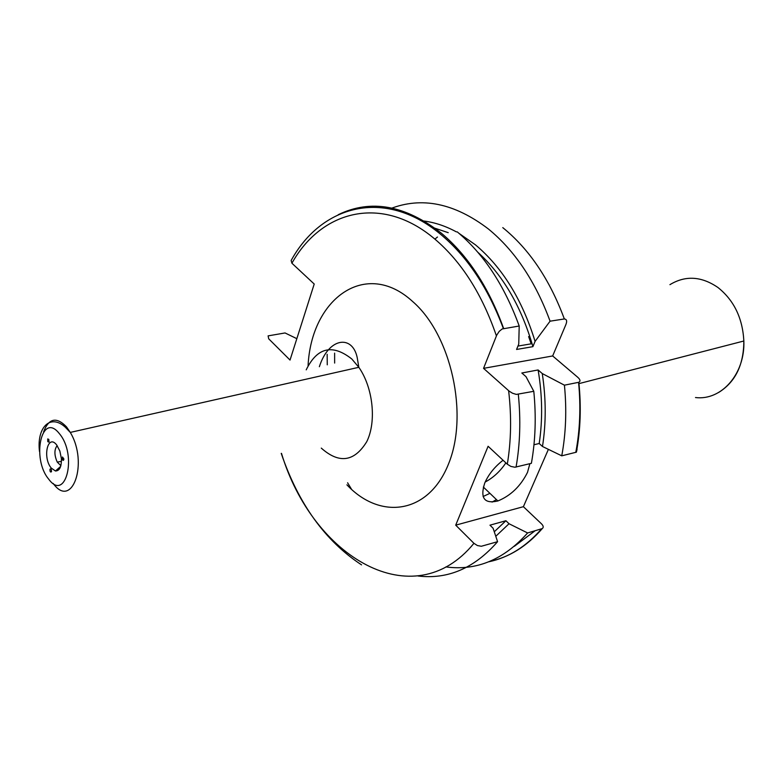 <?xml version="1.0" encoding="UTF-8"?>
<svg xmlns="http://www.w3.org/2000/svg" width="783" height="783" viewBox="0 0 783 783"><rect width="100%" height="100%" fill="white"/><g stroke="black" fill="none" stroke-linecap="round" stroke-linejoin="round"><path stroke-width="1.17" d="M63.854 458.916L63.413 460.404L62.542 460.022L62.474 456.998L63.854 458.916M47.734 438.93L48.82 439.429L48.859 442.131L47.783 441.632L47.734 438.93M50.386 471.836L50.21 471.572C49.672 469.34 49.946 468.508 51.032 469.076L51.208 469.35C51.737 471.581 51.463 472.413 50.386 471.836M389.934 208.855C421.597 196.396 454.414 203.091 488.367 228.949C514.842 250.648 535.415 281.391 550.077 321.187L564.337 318.955C566.784 319.21 567.284 321.147 565.815 324.749L552.661 355.952L577.57 377.132C580.281 379.471 580.702 381.184 578.823 382.28C581.329 406.622 580.516 429.926 576.386 452.173L577.071 449.295M420.96 220.698C432.784 221.775 444.607 225.504 456.45 231.905M458.985 233.334L475.457 244.844C502.324 267.424 522.192 299.605 535.073 341.388L532.9 346.663L516.574 349.463L518.747 344.129L519.207 326.012L502.157 328.968L499.221 331.356L496.696 335.222L483.551 368.353L552.661 355.952M430.719 226.816L448.228 232.659M296.835 338.677L285.051 332.951L268.099 335.878L268.706 338.814L290.033 360.063L314.218 284.033L291.912 263.225L291.139 260.504C321.392 205.254 384.238 187.822 439.909 233.716C466.874 255.953 488.015 287.547 503.352 328.508M528.633 336.573L531.168 343.845M496.442 499.593L492.076 502.089M503.068 460.247C494.65 466.785 488.543 474.4 484.726 483.082C479.94 498.135 484.325 504.095 497.88 500.963C510.78 495.668 520.666 486.116 527.527 472.315L529.876 463.693M51.257 468.077C42.282 457.546 47.783 433.351 56.66 444.94L59.841 450.969L61.397 458.554C61.593 466.766 59.616 470.906 55.456 470.994L51.257 468.077M60.868 465.66L57.267 462.117C54.184 455.109 54.154 449.608 57.159 445.605M485.166 482.044C493.319 477.689 500.22 471.297 505.877 462.861M483.551 368.353L509.165 391.148L512.483 393.213L516.32 394.417L533.791 391.304L526 376.652L521.83 373.002L538.107 369.958L542.267 373.56L564.426 385.177L578.823 382.28M550.077 321.187L535.073 341.388M508.617 390.688C511.622 416.262 511.182 440.77 507.306 464.202L488.103 446.281L455.706 525.158L523.396 506.689L548.394 449.354M533.967 444.744L539.203 443.511L542.482 446.486L561.754 455.833L576.386 452.173M507.306 464.202L510.898 466.423L514.94 467.236L531.383 463.321C535.484 440.418 536.277 416.409 533.791 391.304M523.396 506.689L541.552 523.896C543.471 525.873 543.715 527.439 542.267 528.594L527.615 532.959L509.028 523.739L505.916 520.734L489.962 525.178L493.084 528.222L497.577 541.689L481.32 546.27L477.395 545.545L473.94 543.324C413.238 617.552 312.583 556.889 281.489 453.357M455.706 525.158L473.94 543.324M538.107 369.958C542.394 395.298 542.756 419.815 539.203 443.511M542.267 373.56C546.103 398.753 546.172 423.065 542.482 446.486M564.426 385.177C566.823 409.793 565.933 433.342 561.754 455.833M497.577 541.689C474.469 568.174 447.954 579.606 418.024 575.994M457.203 231.837C483.718 253.995 504.389 285.394 519.207 326.012M477.816 252.234C502.285 274.461 520.362 304.939 532.058 343.688L532.9 346.663M509.028 523.739L495.776 536.296M351.606 489.404L347.593 482.778M505.916 520.734L494.279 531.784M527.615 532.959C503.821 559.679 476.573 571.003 445.86 566.921M338.246 214.699C370.848 198.911 405.261 205.107 441.485 233.285C468.019 255.689 488.739 287.41 503.626 328.449M291.912 263.225C321.559 210.098 382.143 194.223 434.937 239.158C461.588 261.884 482.083 294.124 496.412 335.878M669.925 284.66C685.428 275.264 701.441 276.203 717.952 287.498C733.974 300.3 742.617 318.133 743.85 341.006C745.171 374.108 721.28 400.788 695.49 397.539M306.212 369.84C317.213 347.349 332.413 343.727 351.802 358.986L358.829 367.305C373.09 387.644 376.682 421.675 366.777 441.632C354.356 461.843 339.186 464.006 321.284 448.111M308.071 365.778C311.252 298.48 365.827 258.517 412.612 301.484C451.194 334.713 468.939 414.501 448.493 464.025C428.614 514.059 380.332 520.489 346.908 484.834M43.603 431.834C48.84 418.2 56.474 416.546 66.516 426.882L70.284 432.412C88.724 462.978 72.095 509.909 53.195 483.444M59.312 433.576C77.605 454.776 65.85 502.784 48.683 479.127C31.203 458.525 41.734 411.026 59.312 433.576M518.326 394.407C520.861 419.757 520.108 443.981 516.066 467.089M578.568 382.349C580.927 406.729 580.007 430.082 575.789 452.378M541.513 528.916C526.059 546.681 508.47 557.643 488.749 561.803M327.255 364.829L327.157 354.298M502.774 227.618C529.22 249.092 549.744 279.541 564.337 318.955M535.053 530.796L514.323 546.309M334.644 363.067L334.625 353.133M63.834 459.533L62.405 459.797M51.57 471.327L50.21 471.572M578.96 383.621L743.85 341.006C743.733 364.917 735.345 382.065 718.657 392.459M489.913 493.339L483.091 496.52M434.966 239.069L437.472 237.014M57.267 462.117L61.456 461.324M39.493 451.478C36.547 427.616 50.19 413.336 65.361 427.244L70.284 432.412L358.829 367.305L357.175 357.43C352.321 334.595 328.713 337.365 319.356 366.708M60.653 466.394L55.456 470.994M483.346 487.036L497.88 500.963M281.224 453.396C298.48 503.89 325.258 541.043 361.56 564.876M517.955 346.076L532.058 343.688M542.267 528.594C526.851 546.309 509.244 557.281 489.453 561.519M60.115 467.784L58.823 468.009M49.172 441.367L47.783 441.632"/></g></svg>
